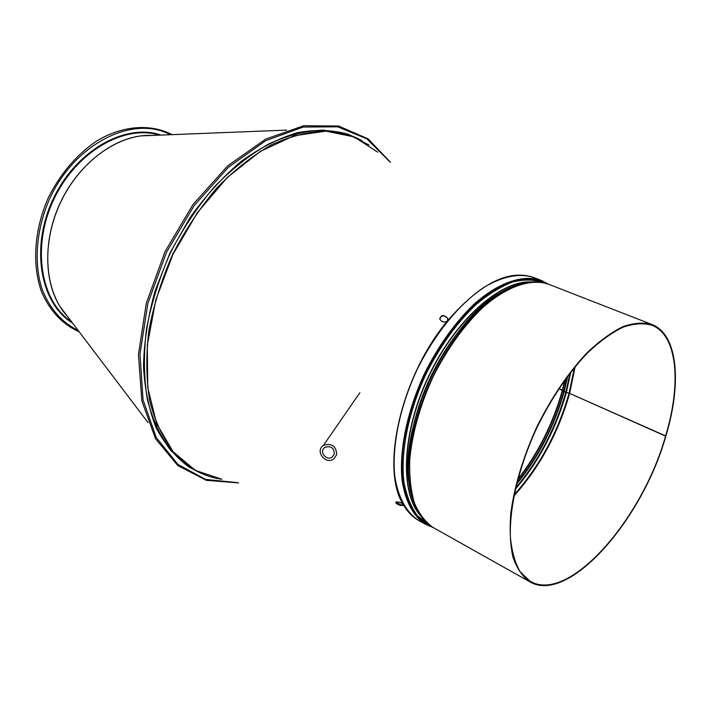 <?xml version="1.0" encoding="UTF-8"?>
<svg xmlns="http://www.w3.org/2000/svg" width="711" height="711" viewBox="0 0 711 711"><rect width="100%" height="100%" fill="white"/><g stroke="black" fill="none" stroke-linecap="round" stroke-linejoin="round"><path stroke-width="1.07" d="M353.403 402.044L354.451 400.524M448.019 319.283L447.868 318.724C444.286 314.929 441.575 314.937 439.709 318.75M441.771 321.336L439.896 319.301C440.847 314.68 443.495 314.369 447.832 318.368L447.477 320.901L446.588 321.621L444.028 322.065L441.771 321.336M395.965 502.01L400.844 504.908L403.448 504.943M400.604 505.45C397.182 504.401 395.6 503.281 395.867 502.09C398.418 501.557 400.915 502.419 403.341 504.659L403.315 505.405L400.604 505.45M430.866 526.096L425.72 523.66C413.686 515.751 405.474 500.535 402.444 479.276C399.653 449.654 407.687 410.718 424.76 373.87C442.633 337.405 467.767 306.761 492.439 290.479C511.093 279.645 527.393 276.526 541.329 281.129L545.817 283.307M433.061 527.482L425.382 524.194C413.304 516.248 405.048 500.962 401.999 479.605C399.2 449.85 407.279 410.727 424.431 373.702C438.429 345.822 454.907 322.705 473.873 304.344C498.784 282.16 523.456 274.099 541.533 280.525L548.288 284.124M358.397 138.761L347.875 134.157C332.295 129.864 315.4 129.393 297.198 132.735C278.534 138.405 259.799 148.004 240.993 161.521C222.57 177.181 205.568 195.889 189.997 217.673L169.947 253.045L155.078 290.923C147.941 316.777 144.075 341.84 143.48 366.103C144.768 389.326 149.052 410.034 156.34 428.226C165.139 444.615 176.079 457.582 189.162 467.127L200.44 472.984M513.857 496.002C539.711 467.251 558.304 433.043 569.618 393.379L665.567 436.101C681.538 383.585 677.592 335.228 651.907 325.22C643.446 322.821 633.785 323.487 622.916 327.247C611.54 332.819 599.711 341.404 587.446 352.985C568.649 372.848 551.905 397.52 537.214 426.982C519.057 466.016 509.343 506.685 510.382 536.992C511.742 551.221 514.986 562.81 520.123 571.76L529.935 581.1C568.293 604.43 642.069 519.972 665.567 436.101L665.869 436.021C681.92 383.247 677.965 334.641 652.138 324.589C643.633 322.172 633.928 322.856 623.014 326.625C611.576 332.224 599.702 340.845 587.375 352.487C568.489 372.448 551.665 397.227 536.903 426.831C523.198 456.942 514.506 485.693 510.827 513.066C509.503 530.068 510.231 544.83 513.022 557.371C516.906 568.356 522.425 576.452 529.588 581.678C568.142 605.123 642.255 520.265 665.869 436.021L569.618 393.379L564.152 391.637L558.882 388.597L562.392 390.152L564.925 379.861M575.163 366.592L569.618 393.379L565.76 392.356L562.392 390.152C553.14 423.249 538.227 453.094 517.635 479.694M334.383 453.876L332.25 457.057C326.367 461.483 318.59 451.227 324.9 447.352C330.766 445.566 333.93 447.734 334.383 453.876M336.73 454.533L333.761 458.968C325.522 465.198 314.591 450.801 323.469 445.388C331.682 442.9 336.107 445.948 336.73 454.533M203.879 474.459L191.686 468.229C201 474.041 211.051 477.721 221.85 479.267L195.383 470.389L173.084 451.725L156.696 423.703L147.728 387.539L147.293 345.297L155.816 299.829L172.915 254.458L197.382 212.633L227.289 177.492L260.297 151.399L293.927 135.801L325.905 131.135L354.318 136.956L377.763 152.181M419.748 521.03C413.162 517.644 407.687 512.187 403.341 504.659C380.189 469.073 401.04 376.101 447.477 320.901C480.547 282.854 509.645 268.518 534.779 277.903M425.382 524.194L418.335 520.23C406.185 512.258 397.858 496.971 394.729 475.65C391.823 445.966 399.778 406.985 416.85 370.129C434.732 333.663 459.946 303.055 484.751 286.817C503.512 276.019 519.928 272.944 533.997 277.592L541.062 280.347M349.696 135.188L323.763 130.149C306.325 130.691 288.151 135.214 269.229 143.702C250.254 154.491 231.937 168.889 214.304 186.913C197.48 206.741 182.789 228.826 170.205 253.178C159.211 278.285 151.292 303.65 146.448 329.255C143.524 354.38 143.818 377.763 147.337 399.422C152.598 419.588 160.473 436.678 170.96 450.703L191.686 468.229L173.271 452.107C162.792 438.083 154.936 420.974 149.692 400.8C146.19 379.123 145.915 355.704 148.866 330.544C153.727 304.903 161.664 279.503 172.684 254.342C185.287 229.955 200.004 207.825 216.837 187.962C234.488 169.902 252.805 155.46 271.798 144.644C290.71 136.13 308.885 131.597 326.313 131.037L350.336 135.41L361.721 140.485M170.391 134.726C133.695 114.844 75.722 142.671 50.126 197.72C36.208 228.613 33.461 262.732 42.153 289.421C49.957 308.894 61.973 322.581 78.192 330.491M160.944 135.099C125.58 122.674 75.828 150.403 53.103 199.178C30.04 247.792 40.42 303.713 72.513 323.007M159.388 135.161C124.292 124.114 76.006 151.825 53.787 199.515C31.248 247.055 40.723 301.837 71.589 321.781M151.985 135.454C118.808 133.641 79.49 161.495 60.204 202.999C40.785 244.451 44.757 292.283 67.492 316.377M286.604 130.113L141.276 135.872C110.916 139.383 78.094 165.619 60.773 201.977C43.433 238.336 43.655 280.49 59.964 306.459L148.075 422.636M389.388 161.388L366.929 138.849L337.689 126.807L303.206 127.065L265.772 140.636L228.32 167.352L194.156 205.586L166.481 252.289L147.906 303.304L139.987 353.98L143.044 399.893L156.233 437.478L177.83 464.363L205.621 479.427L237.225 482.6M514.071 494.909C539.56 466.292 557.895 432.386 569.067 393.192L574.452 367.454M515.271 489.292C538.894 461.555 555.904 429.302 566.312 392.534L570.853 371.942M565.76 392.356L570.098 372.92M504.019 291.128L501.779 292.354M409.749 485.204L410.425 488.946M515.546 488.084C538.769 460.524 555.504 428.617 565.752 392.356M516.426 484.395C538.458 457.333 554.367 426.413 564.152 391.637L567.796 375.95M516.648 483.489C538.405 456.533 554.109 425.845 563.787 391.414L567.245 376.688M517.377 480.663C538.271 453.929 553.398 423.836 562.757 390.383L565.512 379.043M544.795 283.022L541.24 281.378C523.278 274.979 498.767 282.987 474.015 305.028C455.173 323.265 438.803 346.239 424.902 373.933C412.14 402.186 404.568 429.426 402.204 455.671C401.751 472.042 403.341 486.395 406.976 498.731C411.687 509.645 417.979 517.884 425.862 523.438L422.512 521.554M543.791 282.774C534.619 279.467 524.265 279.192 512.738 281.965C500.731 286.551 488.395 294.167 475.73 304.797C456.426 323.256 439.691 346.684 425.525 375.07C408.212 412.727 400.426 452.409 403.91 481.996C406.523 495.869 411.047 507.165 417.473 515.866L429.177 524.869M531.544 281.929C500.535 280.027 455.129 319.87 428.457 376.466C401.617 432.99 399.635 493.256 420.761 515.964M530.246 282.045C499.326 281.316 454.916 320.954 428.697 376.581C402.319 432.128 399.866 491.497 420.032 514.897M517.279 285.004C488.146 293.643 452.614 330.482 430.431 377.381C408.23 424.271 402.293 475.046 414.095 502.997M515.964 285.502L499.966 292.976C448.499 320.963 398.675 425.489 409.127 483.542L413.66 501.717M524.949 282.871C517.688 284.364 510.071 287.493 502.099 292.248C449.939 320.608 399.315 426.804 409.909 485.64C411.296 495.496 413.846 503.877 417.579 510.782M515.662 285.6L502.099 292.248C520.061 281.832 535.685 279.21 548.981 284.391C531.108 278.028 506.65 286.142 481.898 308.325C463.048 326.687 446.641 349.776 432.679 377.612C419.854 405.99 412.211 433.337 409.758 459.662C409.243 476.077 410.78 490.457 414.362 502.81C419.019 513.733 425.258 521.963 433.097 527.5L433.888 527.944M350.336 135.41L368.911 144.955M540.867 280.943L541.329 281.129M79.179 331.797C62.55 324.474 49.192 310.325 41.185 290.808C31.853 263.674 34.412 228.675 48.668 197.009C60.755 173.324 76.672 154.705 96.412 141.169C122.594 125.34 150.554 123.465 172.044 134.655M238.647 482.902L206.359 480.325L177.839 465.598L155.558 438.749L141.836 400.933L138.449 354.549L146.288 303.268L165.041 251.605L193.09 204.368L227.778 165.805L265.781 139.054L303.73 125.74L338.614 126.025L368.076 138.841L390.508 162.277M537.018 279.734L540.778 281.192M430.004 525.482L425.862 523.438M413.526 501.388L409.909 485.64C413.055 506.303 420.788 520.256 433.097 527.5L529.588 581.678M548.981 284.391L651.711 324.42M334.41 453.76L332.25 457.057M359.899 392.641L323.469 445.388"/></g></svg>
